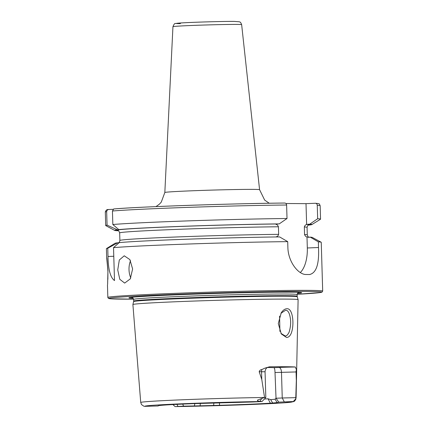 <?xml version="1.0" encoding="UTF-8"?>
<svg xmlns="http://www.w3.org/2000/svg" width="428" height="428" viewBox="0 0 428 428"><rect width="100%" height="100%" fill="white"/><g stroke="black" fill="none" stroke-linecap="round" stroke-linejoin="round"><path stroke-width="0.64" d="M281.169 312.889C282.983 310.177 284.909 308.786 286.942 308.727C292.993 308.16 294.507 325.136 291.195 333.337C290.072 336.039 288.52 337.419 286.546 337.478L281.298 333.936L278.28 323.563L281.244 312.777M280.923 333.359L285.085 335.894C286.289 336.274 287.632 335.044 289.103 332.203C290.5 327.543 290.954 323.183 290.468 319.122C289.628 313.066 287.996 310.118 285.572 310.268L280.918 313.301M117.737 269.897L119.781 279.286L124.671 283.09L130.289 278.879L132.621 268.966L129.866 259.582L124.238 255.8L119.321 259.994L117.737 269.897M130.545 260.727A13.648 7.447 -90.9 0 0 129.015 269.715A13.648 7.447 -90.9 0 0 130.802 277.927M107.92 271.464C107.498 289.077 107.524 288.52 107.947 270.881C106.481 253.301 106.449 253.911 107.92 271.464L107.861 279.34M107.465 284.839L107.84 297.455L108.423 298.391L110.237 298.771L133.579 299.161A106.449 2.252 178.3 0 1 123.098 299.151A106.449 2.252 178.3 0 1 162.185 294.913A106.449 2.252 178.3 0 1 307.497 291.431A106.449 2.252 178.3 0 1 297.107 294.304L320.422 292.527L322.038 292.121L322.691 291.077A107.471 2.274 178.3 0 0 308.353 290.371A107.471 2.274 178.3 0 0 187.48 292.891A107.471 2.274 178.3 0 0 107.84 297.455M268.902 366.957L267.414 367.508C267.409 367.481 265.301 368.412 265.055 371.761L265.82 397.505L264.541 397.441L261.781 379.443L259.186 371.734C259.593 370.45 260.465 369.728 261.808 369.573L265.002 368.101L269.538 366.807A79.25 1.68 178.3 0 1 286.145 366.743A79.25 1.68 178.3 0 1 295.277 366.994L296.486 369.819A4.778 4.703 -84.8 0 0 296.058 371.953L296.593 372.002L296.486 369.819M158.242 405.963A60.562 1.284 178.3 0 1 157.996 405.835A60.562 1.284 178.3 0 1 177.877 404.31L182.89 404.091A59.974 1.268 178.3 0 1 194.708 403.593L253.387 401.978L262.011 401.544L260.042 401.287C258.512 401.411 257.624 401.036 257.372 400.169L264.472 397.478A77.719 1.648 178.3 0 0 183.307 399.741A77.719 1.648 178.3 0 0 140.726 402.475L141.497 404.567L143.76 406.156L144.637 406.343L158.242 405.963L158.414 405.685M279.923 331.454L279.586 316.115M175.437 406.6C204.193 406.204 248.256 404.808 272.326 403.524L283.743 402.85L293.217 401.742C293.79 400.966 294.662 402.609 296.096 397.863L298.102 299.659A82.636 1.749 178.3 0 0 298.097 299.648A82.636 1.749 178.3 0 0 287.076 299.113A82.636 1.749 178.3 0 0 194.36 301.045A82.636 1.749 178.3 0 0 132.899 304.549A82.636 1.749 178.3 0 0 132.899 304.565L140.726 402.475M297.417 293.421A86.403 1.83 178.3 0 0 300.665 292.479A86.403 1.83 178.3 0 0 290.13 292.158A86.403 1.83 178.3 0 0 199.33 293.966A86.403 1.83 178.3 0 0 129.914 297.551A86.403 1.83 178.3 0 0 133.215 298.295M267.404 367.513A57.999 1.23 -1.7 0 1 267.741 367.513A57.999 1.23 -1.7 0 1 273.925 367.663C274.557 367.941 274.915 369.557 275.011 372.515L276.028 398.243L278.783 402.149L293.282 401.528C293.769 402.042 296.486 399.014 295.759 398.843L296.593 372.002M264.408 399.008A57.999 1.23 178.3 0 0 268.04 398.784L270.678 399.629A57.999 1.23 178.3 0 0 275.118 399.222L275.985 398.056M107.947 270.881L106.658 257.565L106.395 248.673A107.471 2.274 178.3 0 1 106.465 248.588A107.471 2.274 178.3 0 1 107.754 248.267L117.673 242.794A98.713 2.092 178.3 0 0 115.062 243.281L106.465 248.588M287.707 241.638A107.471 2.274 178.3 0 0 113.527 247.641L119.177 242.633A98.713 2.092 178.3 0 1 279.607 236.919L287.707 241.638L287.873 247.293C288.092 261.968 298.503 274.76 306.132 274.503A107.471 2.274 -1.7 0 1 307.882 274.514A107.471 2.274 -1.7 0 1 309.54 274.53L309.851 274.525M107.754 248.267L107.995 256.495C108.225 269.533 110.392 277.563 114.501 280.57L113.527 247.641M322.691 291.077L321.246 242.296A107.471 2.274 178.3 0 0 321.171 242.216A107.471 2.274 178.3 0 0 318.346 241.857L310.247 237.139L307.93 237.219M309.54 274.53C316.297 273.069 319.288 264.065 318.512 247.512L318.346 241.857M113.618 208.982C135.901 206.852 233.774 203.455 284.759 203.043L284.706 203.043C285.813 203.102 286.45 203.755 286.616 205.012L287.017 218.51L279.222 223.892L277.173 223.978A96.471 2.044 178.3 0 0 120.348 229.617L117.288 229.772L107.064 225.139L106.663 211.646C106.893 210.271 107.637 209.56 108.905 209.501L112.965 209.329M308.08 225.176A98.713 2.092 178.3 0 0 311.889 224.556L320.486 219.248A107.471 2.274 178.3 0 0 320.556 219.163A107.471 2.274 178.3 0 0 317.662 218.729L317.26 205.231C317.095 203.974 316.458 203.321 315.345 203.263L306.009 203.653L285.952 203.514M200.331 403.369L200.117 405.814A59.974 1.268 178.3 0 0 213.663 405.466L213.845 402.919M200.117 405.814L194.382 405.947A60.562 1.284 178.3 0 1 183.505 406.14L175.373 406.6A73.632 1.557 178.3 0 0 255.265 404.316A73.632 1.557 178.3 0 0 291.752 401.726M213.663 405.466L219.559 405.305A60.562 1.284 178.3 0 0 270.368 403.181L272.652 402.994A59.974 1.268 178.3 0 0 277.109 402.588L278.783 402.149L276.509 398.912M277.109 402.588L275.118 399.222M270.678 399.629L272.652 402.994M287.017 218.51A107.471 2.274 178.3 0 0 112.837 224.513L112.441 211.015L113.704 208.982A105.427 2.231 178.3 0 1 284.706 203.043M279.222 223.892A98.713 2.092 178.3 0 0 118.791 229.606L112.837 224.513M120.348 229.617L118.791 229.606M106.663 211.646A107.471 2.274 178.3 0 0 105.309 212.047C105.834 210.185 106.936 209.351 108.621 209.527L108.905 209.501M317.26 205.231A107.471 2.274 178.3 0 1 320.16 205.67C318.903 203.621 320.663 203.808 315.522 203.263L315.345 203.263M107.064 225.139A107.471 2.274 178.3 0 0 105.705 225.54A107.471 2.274 178.3 0 0 105.78 225.626L114.683 230.408A98.713 2.092 178.3 0 0 117.497 230.751L118.379 230.713M117.288 229.772A98.713 2.092 178.3 0 0 114.683 230.408M311.889 224.556A98.713 2.092 178.3 0 0 309.861 224.112L317.662 218.729M308.197 237.224L306.994 236.941C305.972 236.823 305.159 236.021 304.559 234.528L304.335 226.958C304.843 225.476 305.608 224.684 306.63 224.582L309.861 224.112M277.173 223.978L275.985 224.363C277.007 224.475 277.82 225.278 278.425 226.776L278.649 234.346C278.141 235.828 277.376 236.62 276.354 236.721L276.953 236.946M117.673 242.794L119.054 242.735M321.171 242.216L312.274 237.428A98.713 2.092 178.3 0 0 310.247 237.139M300.306 272.534A27.296 13.605 87.6 0 0 307.32 247.978L306.994 236.941M306.63 224.582L306.009 203.653M183.505 406.14L182.767 404.096M295.277 366.994A14.6 0.31 -1.7 0 0 278.954 367.454A4.778 2.381 -92.4 0 1 281.48 372.242L282.245 397.987L276.028 398.243M284.32 401.919L282.245 397.987L295.625 397.66M172.944 26.686C174.003 24.15 174.827 23.107 175.41 23.545L182.216 22.877C194.344 22.138 224.095 21.293 234.148 21.4L239.38 21.78C239.99 22.4 240.231 21.138 241.649 24.647A34.368 0.728 178.3 0 0 237.059 24.423A34.368 0.728 178.3 0 0 198.437 25.225A34.368 0.728 178.3 0 0 172.944 26.686L164.834 192.504A47.396 1.006 -1.7 0 1 199.988 190.492A47.396 1.006 -1.7 0 1 253.258 189.385A47.396 1.006 -1.7 0 1 259.577 189.695L264.659 200.085L269.249 203.246M234.02 21.4A30.966 0.658 178.3 0 0 191.755 22.416A30.966 0.658 178.3 0 0 180.381 23.647M265.055 371.761L259.186 371.734M261.808 369.573A4.778 3.076 -90.7 0 0 261.551 371.707L261.781 379.443M298.295 292.693C298.022 292.426 297.62 293.046 297.096 294.571L297.23 296.748A81.855 1.733 178.3 0 0 286.311 296.219A81.855 1.733 178.3 0 0 194.478 298.134A81.855 1.733 178.3 0 0 133.6 301.606L132.899 304.549M297.144 296.235A81.785 1.733 178.3 0 0 286.236 295.695A81.785 1.733 178.3 0 0 194.253 297.61A81.785 1.733 178.3 0 0 133.648 301.087L133.6 301.606M297.096 294.571A81.785 1.733 178.3 0 0 286.182 294.031A81.785 1.733 178.3 0 0 194.205 295.946A81.785 1.733 178.3 0 0 133.6 299.423L133.648 301.087M298.011 292.832A84.113 1.782 178.3 0 0 299.199 292.367M296.096 397.863A77.719 1.648 178.3 0 0 295.636 397.698M261.679 401.512A73.632 1.557 178.3 0 0 181.788 403.791A73.632 1.557 178.3 0 0 145.301 406.386M286.616 205.012A107.471 2.274 178.3 0 0 112.441 211.015M119.99 229.654A96.471 2.044 178.3 0 0 118.058 230.553M308.529 224.898A96.471 2.044 178.3 0 0 307.812 224.197M308.711 224.828L308.711 224.828C308.31 224.491 307.759 225.331 307.063 227.354A93.743 1.985 178.3 0 0 304.335 226.958M278.425 226.776A93.743 1.985 178.3 0 0 176.711 229.392A93.743 1.985 178.3 0 0 119.663 232.912C118.92 230.976 118.326 230.168 117.866 230.489M278.649 234.346A93.743 1.985 178.3 0 0 176.93 236.962A93.743 1.985 178.3 0 0 119.888 240.483L119.471 242.002L118.754 242.751M307.063 227.354L307.288 234.924A93.743 1.985 178.3 0 0 304.559 234.528M131.375 297.348A84.113 1.782 178.3 0 0 132.584 297.744M318.512 247.512L307.32 247.978M107.995 256.495L113.784 256.254M177.995 406.37L176.93 404.358M268.752 366.983A14.6 0.31 178.3 0 0 269.538 366.807M261.636 398.602L260.042 401.287M278.954 367.454L273.925 367.663M296.288 379.69L296.058 371.953L275.011 372.515M295.759 398.843L293.282 401.528M194.382 405.947L194.847 403.588M270.368 403.181L268.04 398.784M219.559 405.305L219.457 402.748M105.309 212.047L105.705 225.54M320.16 205.67L320.556 219.163M119.663 232.912L119.888 240.483M307.288 234.924C308.032 236.861 308.631 237.668 309.086 237.347M133.6 299.423C132.969 297.925 132.536 297.326 132.289 297.62M297.23 296.748L298.097 299.648M175.041 406.573L172.912 404.567M262.011 401.544L265.815 397.51M241.649 24.647L259.577 189.695M164.834 192.504L161.27 202.123L159.387 204.172L155.985 206.612"/></g></svg>
